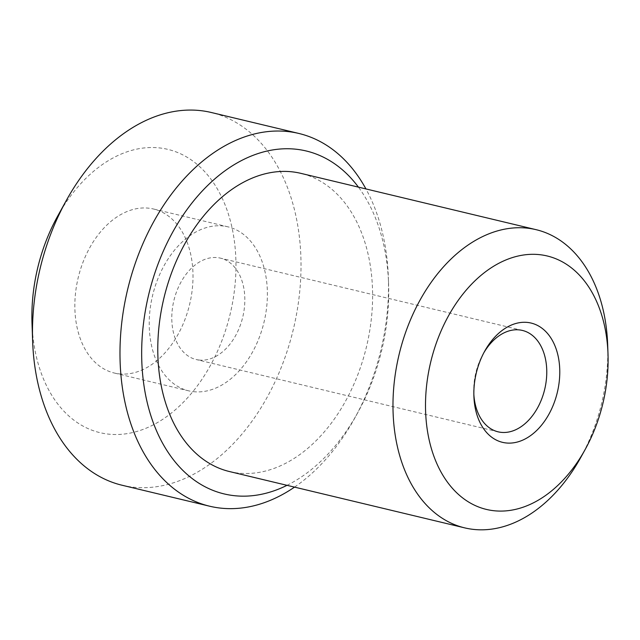<?xml version="1.0" encoding="UTF-8"?>
<svg xmlns="http://www.w3.org/2000/svg" width="640" height="640" viewBox="0 0 640 640"><rect width="100%" height="100%" fill="white"/><g stroke="black" fill="none" stroke-linecap="round" stroke-linejoin="round"><path stroke-width="0.48" stroke-dasharray="3.2 2.4" d="M199.096 360.04A52.128 35.416 103.5 0 0 243.232 314.952A52.128 35.416 103.5 0 0 220.448 258.144A52.128 35.416 103.5 0 0 217.52 257.632A52.128 35.416 103.5 0 0 173.392 302.72A52.128 35.416 103.5 0 0 196.168 359.528A52.128 35.416 103.5 0 0 199.096 360.04M229.496 471.552A153.312 104.168 103.5 0 0 238.096 473.056A153.312 104.168 103.5 0 0 367.904 340.448A153.312 104.168 103.5 0 0 300.896 173.36M122.112 485.248A191.64 130.208 103.5 0 0 132.864 487.136A191.64 130.208 103.5 0 0 295.128 321.368A191.64 130.208 103.5 0 0 211.36 112.512M32 323.152A145.648 98.96 103.5 0 0 108.176 434.096A145.648 98.96 103.5 0 0 232.656 302.128A145.648 98.96 103.5 0 0 159.664 147.944A145.648 98.96 103.5 0 0 57.608 216.216M193.408 391.664A84.32 57.288 103.5 0 0 264.8 318.728A84.32 57.288 103.5 0 0 227.944 226.832A84.32 57.288 103.5 0 0 223.216 226A84.32 57.288 103.5 0 0 151.816 298.936A84.32 57.288 103.5 0 0 188.672 390.84A84.32 57.288 103.5 0 0 193.408 391.664M119.016 373.856A84.32 57.288 103.5 0 0 190.408 300.92A84.32 57.288 103.5 0 0 153.552 209.016A84.32 57.288 103.5 0 0 148.824 208.192A84.32 57.288 103.5 0 0 77.432 281.128A84.32 57.288 103.5 0 0 114.288 373.024A84.32 57.288 103.5 0 0 119.016 373.856M294.536 487.12A191.64 130.208 103.5 0 0 354.672 418.264A191.64 130.208 103.5 0 0 388.36 277.56A191.64 130.208 103.5 0 0 365.936 188.928M287.024 485.328A176.312 119.792 103.5 0 0 357.576 413.008A176.312 119.792 103.5 0 0 388.576 283.56A176.312 119.792 103.5 0 0 358.424 187.136M580.728 457.52A153.312 104.168 103.5 0 0 607.68 344.952M483.784 352.856A52.128 35.416 103.5 0 0 482.936 354.352A52.128 35.416 103.5 0 0 473.768 392.632A52.128 35.416 103.5 0 0 473.848 394.352M522.384 330.432L220.448 258.144M227.944 226.832L153.552 209.016M188.672 390.84L114.288 373.024M388.576 283.56L388.36 277.56M357.576 413.008L354.672 418.264M473.768 392.632L473.896 396.232M482.936 354.352L484.68 351.2M498.104 431.824L196.168 359.528"/><path stroke-width="0.96" d="M473.848 394.352A52.128 35.416 103.5 0 0 498.104 431.824A52.128 35.416 103.5 0 0 501.032 432.336A52.128 35.416 103.5 0 0 545.168 387.248A52.128 35.416 103.5 0 0 522.384 330.432A52.128 35.416 103.5 0 0 519.456 329.92A52.128 35.416 103.5 0 0 483.784 352.856M505.968 442.944A61.328 41.664 103.5 0 0 558.384 387.376A61.328 41.664 103.5 0 0 527.648 322.456A61.328 41.664 103.5 0 0 484.68 351.2A61.328 41.664 103.5 0 0 473.896 396.232A61.328 41.664 103.5 0 0 505.968 442.944M608 353.952L607.68 344.952A153.312 104.168 103.5 0 0 536.096 229.672A153.312 104.168 103.5 0 0 527.496 228.168A153.312 104.168 103.5 0 0 397.688 360.784A153.312 104.168 103.5 0 0 464.696 527.872A153.312 104.168 103.5 0 0 473.304 529.376A153.312 104.168 103.5 0 0 580.728 457.52L585.088 449.632A130.312 88.544 103.5 0 0 608 353.952A130.312 88.544 103.5 0 0 539.84 254.688A130.312 88.544 103.5 0 0 428.464 372.76A130.312 88.544 103.5 0 0 493.776 510.712A130.312 88.544 103.5 0 0 585.088 449.632M536.096 229.672L300.896 173.36A153.312 104.168 103.5 0 0 292.296 171.848A153.312 104.168 103.5 0 0 162.488 304.464A153.312 104.168 103.5 0 0 229.496 471.552L464.696 527.872M365.936 188.928A191.64 130.208 103.5 0 0 298.88 133.464A191.64 130.208 103.5 0 0 288.128 131.584A191.64 130.208 103.5 0 0 125.872 297.344A191.64 130.208 103.5 0 0 209.632 506.208A191.64 130.208 103.5 0 0 220.384 508.088A191.64 130.208 103.5 0 0 294.536 487.12M358.424 187.136A176.312 119.792 103.5 0 0 296.36 149.256A176.312 119.792 103.5 0 0 145.672 309.008A176.312 119.792 103.5 0 0 234.032 495.648A176.312 119.792 103.5 0 0 287.024 485.328M298.88 133.464L211.36 112.512A191.64 130.208 103.5 0 0 200.608 110.624A191.64 130.208 103.5 0 0 66.328 200.448A191.64 130.208 103.5 0 0 32.632 341.16A191.64 130.208 103.5 0 0 122.112 485.248L209.632 506.208M66.328 200.448L57.608 216.216A145.648 98.96 103.5 0 0 32 323.152L32.632 341.16"/></g></svg>
